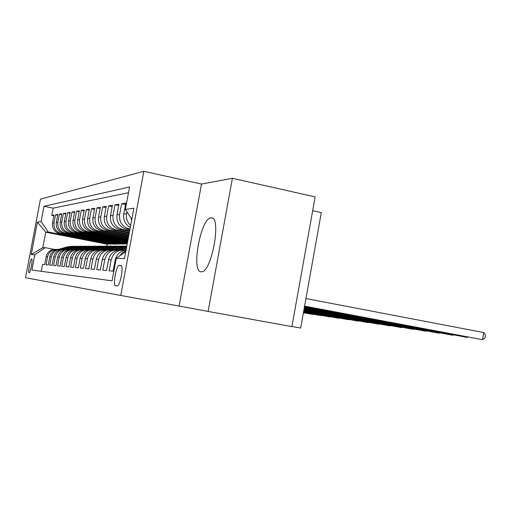 <?xml version="1.0" encoding="UTF-8"?>
<svg xmlns="http://www.w3.org/2000/svg" width="511" height="511" viewBox="0 0 511 511"><rect width="100%" height="100%" fill="white"/><g stroke="black" fill="none" stroke-linecap="round" stroke-linejoin="round"><path stroke-width="0.77" d="M201.149 271.769L201.302 271.775C211.548 273.411 222.023 215.955 211.158 217.852L211.017 217.865C200.772 217.654 190.782 272.063 201.149 271.769M29.07 272.778L29.095 272.778C30.373 273.104 33.081 258.687 31.695 258.956L31.676 258.956C30.398 258.675 27.715 272.9 29.07 272.778M143.846 171.306L40.465 199.156L25.55 277.716L120.749 295.467L143.846 171.306L201.494 184.043L179.086 306.044L208.111 311.429L232.409 178.294L201.494 184.043M232.409 178.294L315.146 196.901L291.909 326.625L208.111 311.429M312.675 210.704L321.304 212.608L300.66 328.075L291.934 326.491M41.225 271.309L42.528 264.442L44.636 264.641L46.162 256.586L47.606 256.656C49.069 251.565 52.441 249.138 57.724 249.394M47.606 256.656L46.067 264.781L48.264 264.992L49.816 256.771L51.317 256.848C52.818 251.636 56.261 249.17 61.652 249.438M51.317 256.848L49.752 265.132L52.039 265.35L53.623 256.963L55.188 257.046C56.721 251.719 60.241 249.196 65.747 249.489M55.188 257.046L53.591 265.496L55.967 265.726L57.583 257.167L59.212 257.25C60.783 251.795 64.38 249.227 70.007 249.54M59.212 257.25L57.583 265.88L60.062 266.116L61.71 257.372L63.415 257.461C65.018 251.885 68.698 249.259 74.453 249.592M63.415 257.461L61.754 266.276L64.335 266.525L66.021 257.595L67.797 257.685C69.445 251.968 73.207 249.291 79.096 249.649M67.797 257.685L66.098 266.691L68.8 266.946L70.518 257.819L72.37 257.914C74.063 252.057 77.921 249.323 83.938 249.707M72.37 257.914L70.639 267.125L73.463 267.394L75.219 258.061L77.155 258.157C78.892 252.153 82.846 249.355 89.01 249.77M77.155 258.157L75.385 267.572L78.343 267.86L80.138 258.31L82.162 258.413C83.951 252.249 88.001 249.394 94.311 249.834M82.162 258.413L80.355 268.051L83.446 268.345L85.286 258.572L87.413 258.681C89.246 252.351 93.398 249.425 99.875 249.905M87.413 258.681L85.561 268.543L88.805 268.856L90.683 258.847L92.913 258.962C94.803 252.453 99.064 249.464 105.707 249.975M92.913 258.962L91.022 269.067L94.426 269.393L96.349 259.134L98.693 259.256C100.635 252.562 105.011 249.496 111.826 250.058M98.693 259.256L96.751 269.61L100.335 269.955L102.302 259.435L104.768 259.562C106.767 252.677 111.27 249.534 118.271 250.135M104.768 259.562L102.781 270.185L106.55 270.549L108.562 259.754L111.162 259.888C113.225 252.792 117.856 249.572 125.048 250.224M111.162 259.888L109.124 270.792L113.097 271.169L115.167 260.093L115.92 260.131M130.267 227.472C125.189 224.463 123.017 219.986 123.751 214.045L125.808 203.014L121.65 203.71L125.527 204.521M129.839 229.746L126.287 229.03C119.433 226.91 116.316 222.202 116.942 214.907L118.948 204.164L115.001 204.828L118.68 205.594M129.519 231.489L119.606 229.49C112.905 227.421 109.865 222.834 110.472 215.731L112.433 205.256L108.683 205.882L112.177 206.61M129.213 233.131L113.257 229.924C106.71 227.912 103.733 223.435 104.327 216.511L106.243 206.291L102.673 206.891L106.001 207.581M128.919 234.696L107.208 230.346C100.808 228.379 97.895 224.01 98.482 217.252L100.348 207.281L96.949 207.849L100.118 208.507M128.644 236.178L101.446 230.742C95.187 228.819 92.338 224.559 92.906 217.954L94.733 208.22L91.488 208.769L94.516 209.389M128.382 237.589L95.947 231.119C89.821 229.241 87.036 225.083 87.592 218.631L89.374 209.12L86.282 209.638L89.169 210.232M128.133 238.937L90.696 231.483C84.698 229.65 81.971 225.581 82.514 219.276L84.264 209.976L81.3 210.475L84.059 211.037M127.891 240.215L85.676 231.828C79.799 230.033 77.129 226.054 77.659 219.89L79.371 210.8L76.535 211.273L79.179 211.81M127.667 241.441L80.866 232.16C75.111 230.404 72.492 226.514 73.016 220.477L74.689 211.58L71.981 212.033L74.51 212.55M127.45 242.604L76.267 232.473C70.62 230.761 68.052 226.948 68.563 221.039L70.205 212.333L67.605 212.768L70.033 213.259M127.239 243.721L71.853 232.78C66.315 231.1 63.798 227.369 64.303 221.582L65.913 213.055L63.415 213.47L65.74 213.943M127.233 243.753L123.189 244.034L67.618 233.067C62.189 231.426 59.717 227.772 60.209 222.1L61.786 213.745L59.391 214.147L61.627 214.601M122.123 243.824L118.105 244.092L63.549 233.348C58.222 231.739 55.795 228.155 56.28 222.598L57.826 214.409L55.527 214.792L57.673 215.227M120.966 265.452L119.267 265.337C116.393 264.954 112.58 285.687 115.531 285.662L117.236 285.917C120.155 286.422 124.032 265.113 120.966 265.452L121.081 265.477M112.19 243.951L107.138 244.226L45.747 232.179L42.809 247.663L45.249 247.669L34.818 254.734L31.912 270.057L112.062 280.826L116.265 258.272L125.757 251.68M34.818 254.734L31.222 254.58L37.399 222.061L41.116 221.525L44.01 206.265L129.558 187.007L125.374 209.44L133.85 208.22L124.467 258.63L116.265 258.272M117.057 243.888L115.147 244.13L61.186 233.514C55.916 231.917 53.514 228.379 53.994 222.892L55.527 214.792M115.147 244.13L113.218 244.156L59.64 233.616L61.186 233.514M120.117 244.066L65.159 233.24C59.787 231.617 57.347 228.002 57.832 222.4L59.391 214.147M125.278 244.009L69.292 232.952C63.818 231.298 61.333 227.612 61.825 221.895L63.415 213.47M127.322 243.281L73.597 232.658C68.014 230.966 65.478 227.203 65.983 221.372L67.605 212.768M127.533 242.144L78.081 232.352C72.396 230.621 69.809 226.775 70.32 220.822L71.981 212.033M127.756 240.956L82.763 232.026C76.963 230.257 74.325 226.335 74.849 220.247L76.535 211.273M127.986 239.71L87.656 231.687C81.728 229.88 79.039 225.868 79.575 219.647L81.3 210.475M128.229 238.407L92.766 231.336C86.717 229.49 83.97 225.383 84.513 219.021L86.282 209.638M128.485 237.034L98.112 230.972C91.935 229.075 89.125 224.878 89.687 218.363L91.488 208.769M128.753 235.597L103.714 230.582C97.403 228.647 94.529 224.342 95.103 217.68L96.949 207.849M129.034 234.083L109.59 230.18C103.133 228.193 100.201 223.786 100.788 216.958L102.673 206.891M129.334 232.486L115.754 229.752C109.15 227.721 106.147 223.198 106.748 216.204L108.683 205.882M129.647 230.8L122.238 229.311C115.48 227.216 112.407 222.585 113.02 215.406L115.001 204.828M129.973 229.024L129.059 228.839C122.135 226.692 118.993 221.934 119.619 214.569L121.65 203.71M131.608 220.241L130.937 217.871M128.491 192.736L53.182 208.137L51.809 215.418L53.872 215.834M59.64 233.616C54.409 232.039 52.026 228.526 52.499 223.077L54.019 215.048L51.809 215.418M130.624 225.53C127.226 222.304 125.878 218.357 126.581 213.687L126.932 211.797M45.249 247.669L53.987 249.342M179.086 306.044L120.749 295.467M107.138 244.226L106.78 246.117M110.376 244.188L48.219 231.981L45.747 232.179L37.399 222.061M131.806 219.187L125.374 209.44M119.497 256.03L122.263 252.824L125.93 250.76M126.051 250.096C120.251 250.946 116.623 254.274 115.167 260.093M121.612 250.077C114.796 249.822 110.453 253.047 108.562 259.754M115.007 250C108.37 249.77 104.135 252.919 102.302 259.435M108.722 249.93C102.257 249.726 98.131 252.792 96.349 259.134M102.749 249.86C96.438 249.675 92.414 252.67 90.683 258.847M97.058 249.796C90.901 249.63 86.972 252.555 85.286 258.572M91.629 249.732C85.612 249.585 81.779 252.44 80.138 258.31M86.442 249.675C80.566 249.54 76.822 252.338 75.219 258.061M126.702 239.978L124.416 240.042L127.801 240.713M124.512 239.544L124.416 240.042M81.485 249.617C75.743 249.502 72.083 252.236 70.518 257.819M121.088 240.132L118.922 240.196L127.578 241.907M119.006 239.723L118.922 240.196M76.746 249.566C71.125 249.457 67.548 252.134 66.021 257.595M115.703 240.279L113.646 240.336L127.367 243.051M113.729 239.889L113.646 240.336M72.204 249.515C66.705 249.419 63.211 252.038 61.71 257.372M110.536 240.425L108.588 240.477L125.323 243.779M108.671 240.055L108.588 240.477M67.854 249.464C62.47 249.381 59.046 251.949 57.583 257.167M105.579 240.56L103.727 240.611L120.155 243.849M103.803 240.208L103.727 240.611M63.677 249.419C58.401 249.349 55.047 251.859 53.623 256.963M100.814 240.687L99.057 240.738L115.192 243.913M99.128 240.355L99.057 240.738M59.666 249.374C54.498 249.311 51.215 251.776 49.816 256.771M96.234 240.815L94.561 240.86L110.414 243.977M94.631 240.502L94.561 240.86M53.182 208.137L44.01 206.265M41.116 221.525L48.219 231.981M55.814 249.33C50.749 249.279 47.529 251.693 46.162 256.586M31.222 254.58L42.809 247.663M304.588 306.108L482.55 339.694L304.562 306.261M305.936 298.552L483.77 332.565L482.55 339.694L484.965 337.995L485.45 335.152L483.77 332.565M304.479 306.721L467.373 337.432L304.454 306.868M467.884 337.081L467.373 337.432L467.45 336.998M304.377 307.303L452.918 335.28L304.352 307.443M453.41 334.948L452.918 335.28L452.989 334.865M123.854 250.058L126.185 249.381M304.275 307.852L439.141 333.223L304.249 307.986M126.108 249.79L124.773 250.173M439.613 332.91L439.141 333.223L439.211 332.833M120.641 249.994L126.383 248.333M117.294 250L126.568 247.311M304.186 308.369L425.989 331.262L304.16 308.497M119.293 250.013L126.453 247.944M126.498 247.694L118.15 250.115M426.449 330.968L425.989 331.262L426.053 330.892M114.253 249.936L126.741 246.404M111.047 249.943L121.81 246.832L126.811 246.04M304.096 308.861L413.425 329.391L304.077 308.976M113.059 249.93L126.779 246.2M126.792 246.11L111.883 250.045M413.865 329.11L413.425 329.391L413.488 329.039M108.166 249.879L118.699 246.839L125.815 246.098M105.1 249.885L115.658 246.839L121.72 246.059M304.013 309.327L401.41 327.602L303.994 309.436M107.093 249.853L117.536 246.839L123.643 246.053M122.678 246.053L116.808 246.839L106.128 249.917M401.838 327.334L401.41 327.602L401.467 327.264M102.366 249.822L112.695 246.845L119.619 246.117M99.421 249.834L109.795 246.851L115.71 246.085M303.936 309.768L389.906 325.89L303.917 309.877M101.389 249.783L111.583 246.845L117.543 246.078M116.623 246.078L110.887 246.851L100.558 249.822M390.315 325.635L389.906 325.89L389.957 325.564M96.828 249.77L106.965 246.858L113.71 246.142M94.005 249.79L104.199 246.858L109.974 246.11M303.86 310.19L378.881 324.242L303.841 310.292M95.927 249.726L105.905 246.858L111.724 246.104M110.849 246.104L105.24 246.858L95.199 249.745M379.277 324.006L378.932 323.942M91.533 249.726L101.491 246.864L108.064 246.161M88.831 249.745L98.847 246.864L104.493 246.136M303.79 310.592L368.303 322.671L303.77 310.688M90.709 249.668L100.482 246.864L106.167 246.13M105.33 246.13L99.843 246.864L90.057 249.675M368.693 322.441L368.354 322.377M86.5 249.668L96.26 246.87L102.66 246.187M83.874 249.7L93.724 246.877L99.249 246.161M303.719 310.975L358.16 321.157L303.7 311.065M85.707 249.617L95.289 246.87L100.852 246.155M100.047 246.155L94.682 246.87L85.12 249.617M358.53 320.94L358.205 320.876M81.747 249.598L91.252 246.877L97.492 246.206M79.211 249.636L88.825 246.883L94.228 246.181M303.655 311.34L348.406 319.707L303.636 311.423M80.917 249.572L90.319 246.883L95.761 246.174M94.989 246.174L89.738 246.883L80.374 249.56M348.77 319.496L348.451 319.439M77.174 249.54L86.448 246.883L92.548 246.225M74.804 249.553L84.123 246.89L89.412 246.206M303.591 311.684L339.029 318.308L303.572 311.767M76.318 249.528L85.561 246.89L90.881 246.2M90.147 246.2L84.998 246.89L75.826 249.509M72.773 249.483L81.843 246.896L87.803 246.245M70.537 249.489L79.614 246.896L84.794 246.225M303.534 312.017L330.01 316.967L303.515 312.1M71.91 249.489L80.993 246.896L86.206 246.219M85.497 246.219L80.457 246.896L71.451 249.464M68.538 249.432L77.429 246.902L83.248 246.264M66.424 249.425L75.283 246.902L80.355 246.245M303.477 312.336L321.33 315.67L303.457 312.413M67.676 249.451L76.605 246.902L81.715 246.238M81.032 246.238L76.094 246.902L67.248 249.425M64.463 249.387L73.182 246.909L78.873 246.276M62.457 249.374L71.125 246.909L76.094 246.264M303.419 312.643L312.956 314.425L303.406 312.719M63.607 249.413L72.396 246.909L77.397 246.257M76.746 246.257L71.904 246.909L63.211 249.381M60.541 249.349L69.106 246.915L74.663 246.296M58.624 249.33L67.12 246.915L72 246.283M303.355 312.994L304.926 313M303.368 312.936L305.195 313.051M59.71 249.368L68.346 246.915L73.252 246.276M72.619 246.276L67.874 246.915L59.321 249.342M63.549 233.348L65.159 233.24M67.618 233.067L69.292 232.952M71.853 232.78L73.597 232.658M76.267 232.473L78.081 232.352M80.866 232.16L82.763 232.026M85.676 231.828L87.656 231.687M90.696 231.483L92.766 231.336M95.947 231.119L98.112 230.972M101.446 230.742L103.714 230.582M107.208 230.346L109.59 230.18M113.257 229.924L115.754 229.752M119.606 229.49L122.238 229.311M126.287 229.03L129.059 228.839M52.499 223.077L53.994 222.892M56.28 222.598L57.832 222.4M60.209 222.1L61.825 221.895M64.303 221.582L65.983 221.372M68.563 221.039L70.32 220.822M73.016 220.477L74.849 220.247M77.659 219.89L79.575 219.647M82.514 219.276L84.513 219.021M87.592 218.631L89.687 218.363M92.906 217.954L95.103 217.68M98.482 217.252L100.788 216.958M104.327 216.511L106.748 216.204M110.472 215.731L113.02 215.406M116.942 214.907L119.619 214.569M123.751 214.045L126.581 213.687M119.267 265.337L121.439 265.752L119.319 265.337M123.777 246.832L124.997 246.826M121.81 246.832L123.01 246.832M117.536 246.839L118.699 246.839M115.658 246.839L116.808 246.839M111.583 246.845L112.695 246.845M109.795 246.851L110.887 246.851M105.905 246.858L106.965 246.858M104.199 246.858L105.24 246.858M100.482 246.864L101.491 246.864M98.847 246.864L99.843 246.864M95.289 246.87L96.26 246.87M93.724 246.877L94.682 246.87M90.319 246.883L91.252 246.877M88.825 246.883L89.738 246.883M85.561 246.89L86.448 246.883M84.123 246.89L84.998 246.89M80.993 246.896L81.843 246.896M79.614 246.896L80.457 246.896M76.605 246.902L77.429 246.902M75.283 246.902L76.094 246.902M72.396 246.909L73.182 246.909M71.125 246.909L71.904 246.909M68.346 246.915L69.106 246.915M67.12 246.915L67.874 246.915M212.257 218.088L211.158 217.852"/></g></svg>
